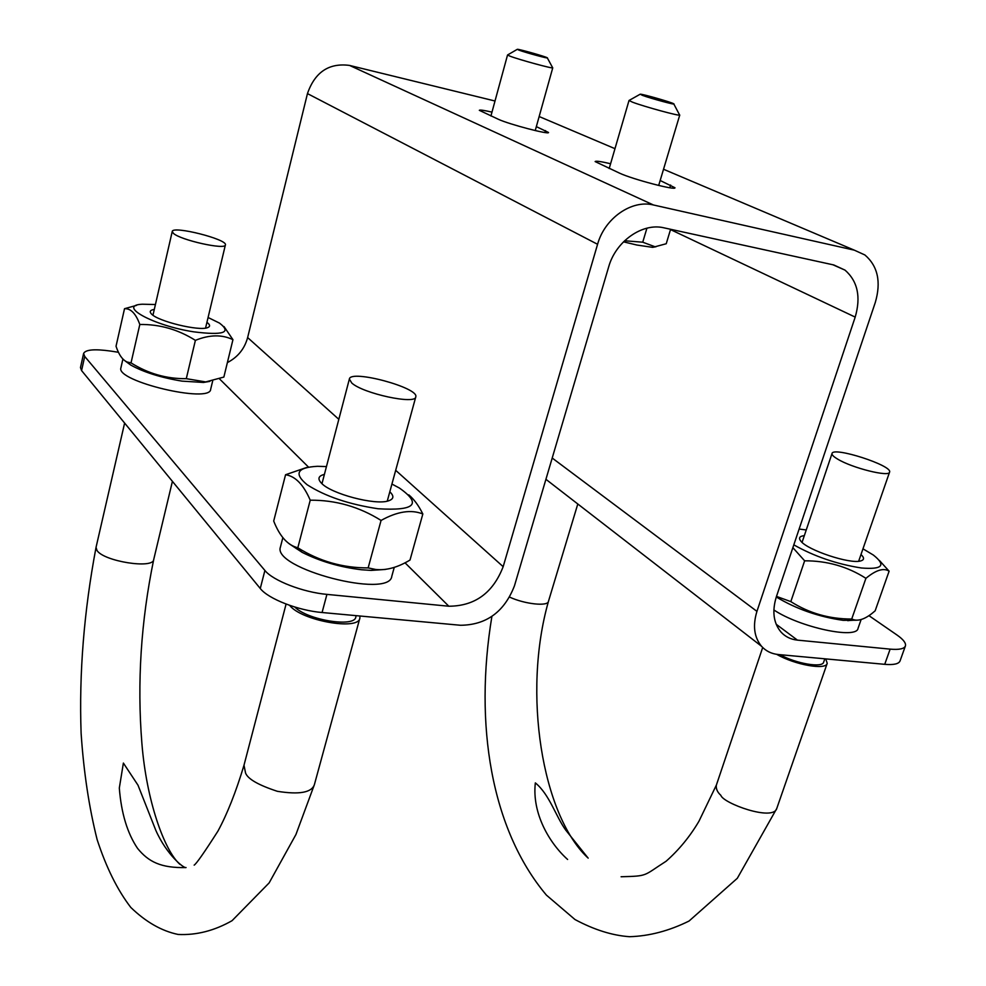 <?xml version="1.0" encoding="UTF-8"?>
<svg xmlns="http://www.w3.org/2000/svg" width="986" height="986" viewBox="0 0 986 986"><rect width="100%" height="100%" fill="white"/><g stroke="black" fill="none" stroke-linecap="round" stroke-linejoin="round"><path stroke-width="1.48" d="M588.161 858.14L565.644 829.978C555.673 816.1 549.485 794.433 535.336 782.884C531.873 813.265 549.239 842.968 567.603 859.472M716.403 785.004L716.317 785.275C715.91 788.911 717.426 792.263 720.865 795.332C723.058 803.319 773.036 821.56 776.746 808.532L827.168 663.455M548.462 601.324L548.438 601.423C547.822 606.624 524.725 604.135 509.651 597.122M776.697 654.334C794.999 664.921 826.145 670.394 827.217 663.332L825.775 658.907M824.814 658.821L823.68 662.087C822.718 668.175 796.355 663.775 779.914 654.679M776.29 596.986C796.355 609.04 818.651 616.817 843.178 620.342L857.007 620.206M849.291 620.49L855.552 620.108M851.719 619.023L854.147 619.861C859.829 621.168 866.83 618.16 875.149 610.827L889.113 571.177C883.629 567.665 875.901 570.044 865.918 578.326C847.529 566.568 827.106 560.738 804.638 560.812L790.821 601.62C809.112 613.255 829.411 619.06 851.719 619.023L865.918 578.326M776.487 596.394L790.821 601.62M773.862 609.952C799.51 627.244 856.834 639.618 858.054 628.316L861.111 619.578M776.179 624.249L797.415 640.124L890.136 649.133C899.158 649.922 904.261 648.85 905.419 645.916C906.146 643.082 903.324 639.433 896.952 634.984L868.912 615.634M804.638 560.812L792.867 547.661M879.389 560.442L889.113 571.177M118.48 352.285L110.937 351.115C94.607 348.81 85.499 349.599 83.6 353.481L84.71 356.439L264.901 570.463C272.875 580.606 302.961 592.278 326.921 594.385L322.077 612.516L460.548 625.272C486.357 624.988 504.314 611.875 514.433 585.906L608.645 266.972C615.72 241.262 642.478 222.491 664.059 227.852L833.799 264.963L845.039 270.139C857.684 281.269 861.061 296.922 855.195 317.098L756.94 611.369C752.601 625.592 754.105 637.202 761.475 646.212C765.863 651.08 771.496 653.854 778.361 654.531L884.725 664.33C893.735 665.069 898.85 663.935 900.045 660.916L905.37 646.064M797.415 640.124C790.809 639.433 785.361 636.771 781.06 632.125C773.48 623.078 771.915 611.295 776.352 596.789L875.297 302.455C881.287 281.91 877.823 266.084 864.907 254.98L854.32 250.161L653.471 204.989C631.656 199.443 604.652 218.3 597.578 244.294L503.168 566.679C493.012 592.906 474.907 606.082 448.827 606.23L326.921 594.385M122.905 359.077L120.896 367.901C115.621 381.286 210.486 403.755 210.659 389.31L212.717 380.793M280.492 546.774L280.431 547.033C271.939 568.491 389.815 599.241 391.812 576.206L394.252 567.381M126.319 361.64L129.634 364.105M205.063 382.075L206.838 381.816M125.099 360.925L130.781 365.079C143.944 372.301 161.026 377.65 182.016 381.126L203.486 382.457L209.907 381.372M153.73 559.481L153.705 559.567C153.397 569.218 103.727 561.379 96.985 550.471L96.036 547.378L124.618 423.068M186.292 378.673L205.704 381.915L223.859 377.071L232.942 339.677C222.06 334.402 209.537 334.624 195.388 340.355C178.158 329.484 159.633 324.197 139.815 324.48L131.027 362.885C148.159 373.645 166.585 378.907 186.292 378.673L195.388 340.355M139.815 324.48C135.846 313.573 130.744 308.322 124.519 308.704L116.028 346.259C118.85 354.763 122.56 360.026 127.182 362.022L131.027 362.885M289.132 543.742L302.135 552.345C320.006 561.33 339.8 567.135 361.505 569.76L371.093 570.401L385.316 569.452M291.486 545.233L301.174 551.507M372.425 570.142L380.842 569.76M356.18 615.658L355.835 616.928C355.009 627.774 307.57 620.231 294.814 607.043M289.65 605.355C301.248 620.687 358.953 630.929 359.89 618.037L359.915 616.004M194.156 865.129C196.325 863.872 204.238 852.545 217.894 831.186C227.187 814.091 235.888 792.115 243.998 765.259L245.563 773.049C247.806 778.989 258.406 785.078 277.337 791.302C299.276 794.802 311.625 792.584 314.386 784.659L359.841 618.222M368.148 567.899L375.752 569.489C386.413 570.574 397.826 567.418 410.016 560.036L422.834 513.989C411.224 509.281 397.296 511.426 381.064 520.435C359.298 506.779 335.684 500.025 310.233 500.185L297.821 547.785C319.452 561.293 342.894 567.998 368.148 567.899L381.064 520.435M310.233 500.185C303.503 484.619 295.282 476.139 285.558 474.747L273.701 521.052C279.432 535.644 286.988 544.42 296.379 547.353L297.821 547.785M124.519 308.704L136.438 305.401M224.032 326.588L232.942 339.677M285.558 474.747L306.486 467.524M408.759 494.849C414.034 499.249 418.717 505.633 422.834 513.989M297.02 547.908L296.256 548.61M155.418 304.526L142.304 304.218C116.508 305.34 153.434 325.676 193.7 331.826C223.354 335.548 231.956 332.652 219.521 323.112L208.083 317.492M322.077 612.516C298.154 610.544 268.167 598.822 260.267 588.494L81.579 370.576L80.482 367.556L83.6 353.481M227.372 362.601C237.823 357.154 244.577 348.81 247.634 337.569L307.459 93.596C314.916 72.114 328.954 62.722 349.549 65.421L495.009 101.003M326.452 466.575L317.418 466.304C297.094 467.45 293.655 473.588 307.102 484.718C325.183 496.328 348.834 504.339 378.057 508.751C415.007 510.995 422.119 504.08 399.404 488.033L392.021 484.101M793.816 544.851C814.239 556.4 836.757 564.115 861.382 567.985C882.396 569.698 886.402 565.385 873.374 555.056L862.972 548.82M806.252 529.963L799.128 529.038M206.924 322.36L208.182 323.371C210.215 325.318 210.043 326.723 207.627 327.611C199.258 331.407 157.624 321.276 151.388 313.893C149.219 311.564 150.192 310.072 154.297 309.419M491.977 112.121C484.003 110.296 479.788 109.692 479.319 110.321L498.497 119.343C509.146 124.322 549.584 134.922 548.524 132.481L536.335 126.627M610.593 163.738C600.93 161.47 595.778 160.755 595.137 161.568L619.75 173.24C632.913 179.366 676.039 190.68 674.979 187.759L660.164 180.5M389.901 491.878L389.926 491.903C394.264 496.106 393.784 499.089 388.484 500.839C375.481 505.596 330.778 493.789 321.35 483.078C317.369 478.789 318.392 475.893 324.406 474.389M861 554.526C864.488 557.793 864.365 559.937 860.618 560.948C850.043 564.337 807.361 550.114 800.829 541.104C798.352 537.999 799.51 536.174 804.329 535.644M415.747 396.988L387.251 501.147M322.065 483.769L322.175 482.918M173.376 233.325C180.463 240.153 225.979 250.21 225.4 244.898C227.791 239.351 172.365 225.338 172.242 231.5L173.376 233.325M351.755 382.999L349.364 379.055C350.227 369.146 419.395 387.745 415.772 396.877C415.932 404.938 363.033 393.562 351.755 382.999M837.607 459.082C833.577 456.678 831.716 454.829 832.024 453.535C832.788 446.227 892.811 465.54 889.582 472.109C889.483 477.335 851.966 467.968 837.607 459.082M640.025 94.299L629.019 100.486L632.494 102.162C643.957 106.599 680.907 116.644 679.761 115.017L658.685 185.454M624.594 240.757L642.736 242.199L655.024 246.759L666.228 243.739L670.603 229.282M646.927 228.173L642.736 242.199M517.219 49.374L507.543 54.982L509.947 56.14C519.215 59.739 553.861 69.156 552.764 67.787L535.238 130.571M642.367 95.334C650.748 98.489 677.234 105.613 673.684 103.764C671.749 102.322 642.367 93.916 640.222 94.188L642.367 95.334M623.497 241.829L636.82 245.021L652.621 247.35L656.109 246.697M518.846 50.101C525.575 52.64 550.237 59.296 547.255 57.767C545.776 56.633 519.018 49.053 517.354 49.3L518.846 50.101M137.547 848.367C148.504 861.85 160.977 868.161 186.058 867.557C184.259 868.802 166.708 855.022 155.763 830.212L137.991 785.189L123.386 763.065L119.318 788.036C121.266 813.13 127.342 833.244 137.547 848.367M890.136 649.133L884.725 664.33M219.422 378.784L308.495 467.093M405 562.784L448.827 606.23M81.579 370.576L84.71 356.439M264.901 570.463L260.267 588.494M247.634 337.569L338.827 419.321M395.756 470.371L503.168 566.679M855.195 317.098L670.517 229.59M756.94 611.369L552.209 458.034M539.157 116.533L614.981 148.676M663.529 169.259L854.32 250.161M349.549 65.421L653.471 204.989M307.459 93.596L597.578 244.294M669.802 187.747L670.616 185.048M544.95 132.518L545.492 130.608M716.378 785.066L698.975 821.202C689.978 836.485 679.034 849.821 666.117 861.234C642.897 876.049 648.517 876.036 621.094 876.751M587.286 857.315C542.325 814.535 522.247 693.441 548.438 601.448M577.796 503.994L548.438 601.423M716.317 785.275L762.696 647.506M847.738 620.687L854.147 619.861M172.414 481.353L153.705 559.567M203.486 382.457L205.704 381.915M130.781 365.079L127.182 362.022M243.924 765.506L286.088 604.061M371.093 570.401L375.752 569.489M302.135 552.345L296.379 547.353M280.431 547.033L282.846 537.678M832.874 264.753L845.039 270.139M761.475 646.212L545.924 479.307M205.556 328.091L225.4 244.898M152.966 315.2L172.242 231.5M349.364 379.055L322.139 483.054M832.024 453.535L802.062 542.362M889.582 472.109L858.658 561.244M609.188 168.544L629.019 100.486M490.929 115.991L507.543 54.982M673.808 103.986L679.465 114.721M652.621 247.35L655.024 246.759M547.341 57.927L552.567 67.578M491.891 616.423C474.032 724.069 491.04 829.312 546.417 895.128L574.998 919.544C594.077 929.761 612.244 935.48 629.487 936.7C649.219 936.121 669.063 930.907 689.054 921.035L737.318 878.279L776.746 808.532M96.024 547.452C83.983 611.357 79.003 673.29 81.111 733.239C83.699 771.939 89.048 807.398 97.133 839.616C106.242 867.483 117.457 890.087 130.793 907.428C145.879 922.009 161.655 931.03 178.133 934.457C196.374 935.344 214.356 930.747 232.055 920.69L269.141 882.901L295.923 834.55L314.386 784.659M179.883 864.328C164.255 850.425 146.458 800.669 141.885 743.308C137.017 682.632 140.961 621.39 153.693 559.617"/></g></svg>
